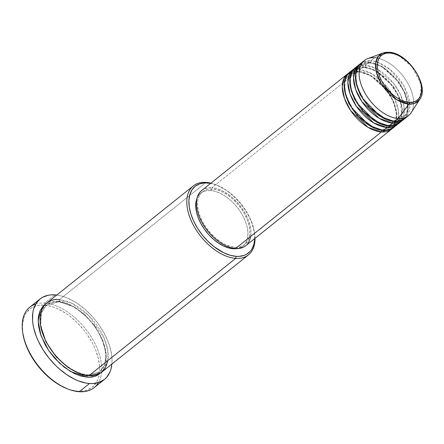 <?xml version="1.0" encoding="UTF-8"?>
<svg xmlns="http://www.w3.org/2000/svg" width="444" height="444" viewBox="0 0 444 444"><rect width="100%" height="100%" fill="white"/><g stroke="black" fill="none" stroke-linecap="round" stroke-linejoin="round"><path stroke-width="0.33" stroke-dasharray="2.22 1.67" d="M419.835 99.19L421.356 85.059L412.038 66.761L398.656 55.472L388.678 52.325A30.098 17.521 -128.6 0 1 415.101 70.901A30.098 17.521 -128.6 0 1 419.835 99.19M381.834 129.948A1.471 1.054 -86 0 0 381.546 130.275A1.471 1.054 94 0 1 381.834 129.948L374.758 128.305L381.834 129.948A1.471 1.054 94 0 1 382.439 129.742A1.471 1.054 -86 0 0 381.834 129.948L391.619 127.267L381.834 129.948M245.76 245.737A35.326 20.563 51.4 0 0 244.655 212.41A35.326 20.563 51.4 0 0 211.855 187.757L357.698 71.184A35.326 20.563 -128.6 0 0 348.462 73.277L357.698 71.184A1.471 1.054 -86 0 0 358.519 71.906A1.471 1.054 -86 0 0 359.129 71.706L349.345 74.381L345.271 80.425L344.616 90.598L345.271 80.425L349.345 74.381L359.129 71.706A1.471 1.054 -86 0 0 359.568 69.691L351.382 71.173M383.261 130.464A1.471 1.054 -86 0 0 382.439 129.742A1.471 1.054 94 0 1 383.261 130.464M387.446 125.463A1.471 1.054 -86 0 0 387.157 125.791A1.471 1.054 94 0 1 387.446 125.463L380.369 123.826L387.446 125.463A1.471 1.054 94 0 1 388.05 125.258A1.471 1.054 -86 0 0 387.446 125.463L397.225 122.788L387.446 125.463M393.473 127.672A35.326 20.563 51.4 0 0 392.368 94.35A35.326 20.563 51.4 0 0 359.568 69.691L363.309 66.7A35.326 20.563 -128.6 0 0 354.073 68.792L363.309 66.7A1.471 1.054 -86 0 0 364.13 67.421A1.471 1.054 -86 0 0 364.735 67.222L354.956 69.897L350.882 75.941L350.227 86.114L350.882 75.941L354.956 69.897L364.735 67.222A1.471 1.054 -86 0 0 365.179 65.207L356.987 66.694M388.872 125.979A1.471 1.054 -86 0 0 388.05 125.258A1.471 1.054 94 0 1 388.872 125.979M393.051 120.979A1.471 1.054 -86 0 0 392.762 121.306A1.471 1.054 94 0 1 393.051 120.979L385.975 119.342L393.051 120.979A1.471 1.054 94 0 1 393.661 120.779A1.471 1.054 -86 0 0 393.051 120.979L402.836 118.304L393.051 120.979M399.078 123.188A35.326 20.563 51.4 0 0 397.979 89.866A35.326 20.563 51.4 0 0 365.179 65.207L368.92 62.221A35.326 20.563 -128.6 0 0 359.679 64.308L368.92 62.221A1.471 1.054 -86 0 0 369.741 62.937A1.471 1.054 -86 0 0 370.346 62.737L360.561 65.412L356.488 71.456L355.833 81.629L356.488 71.456L360.561 65.412L370.346 62.737A1.471 1.054 -86 0 0 370.784 60.723L362.598 62.21M394.483 121.495A1.471 1.054 -86 0 0 393.661 120.779A1.471 1.054 94 0 1 394.483 121.495M255.006 238.35A44.156 25.708 51.4 0 0 254.523 232.972A44.156 25.708 51.4 0 0 216.028 184.809A44.156 25.708 51.4 0 0 210.889 183.161A44.156 25.708 -128.6 0 1 255.006 238.35M210.672 183.333A42.685 24.847 -128.6 0 1 217.122 185.248A42.685 24.847 -128.6 0 1 254.34 231.807A42.685 24.847 -128.6 0 1 254.784 238.522M22.922 333.866L22.416 325.713L23.471 318.964L24.548 315.995L25.968 313.336L29.82 309.046L32.201 307.453L37.779 305.461L44.25 305.111L51.365 306.416L55.084 307.675L58.852 309.324L66.428 313.725L70.152 316.433L77.306 322.738L83.833 330.02L86.78 333.944L91.914 342.158L94.045 346.37L95.854 350.605L98.463 358.952L99.628 366.888L99.656 370.607L98.601 377.356L97.525 380.325L96.098 382.983L92.252 387.273L87.202 390.065L81.152 391.242L77.817 391.208L79.248 391.725L77.817 391.208A50.044 29.132 51.4 0 0 99.317 374.076A50.044 29.132 51.4 0 0 83.816 330.003A50.044 29.132 51.4 0 0 44.25 305.111L44.694 303.097A51.515 29.987 -128.6 0 1 89.527 334.293A51.515 29.987 -128.6 0 1 98.49 382.562M101.693 372.194A44.156 25.708 51.4 0 0 100.316 330.536A44.156 25.708 51.4 0 0 59.313 299.717A1.471 1.054 94 0 1 58.874 301.731A1.471 1.054 94 0 1 58.264 301.931A1.471 1.054 94 0 1 57.443 301.21L51.737 301.52L49.162 302.22L45.649 303.99L57.443 301.21A1.471 1.054 -86 0 0 58.264 301.931A1.471 1.054 -86 0 0 58.874 301.731L46.537 305.1L41.386 312.776L40.598 325.696L41.386 312.776L46.537 305.1L58.874 301.731A1.471 1.054 -86 0 0 59.313 299.717L206.088 182.401L59.313 299.717A44.156 25.708 51.4 0 0 46.553 303.208M78.444 373.043L87.501 375.163L78.444 373.043M88.933 375.68A1.471 1.054 -86 0 0 88.112 374.964A1.471 1.054 -86 0 0 87.501 375.163A1.471 1.054 94 0 1 88.112 374.964A1.471 1.054 94 0 1 88.933 375.68M404.689 118.703A35.326 20.563 51.4 0 0 403.585 85.381A35.326 20.563 51.4 0 0 370.784 60.723A1.471 1.054 94 0 1 370.346 62.737A1.471 1.054 94 0 1 369.741 62.937A1.471 1.054 94 0 1 368.92 62.221L365.179 65.207A1.471 1.054 94 0 1 364.735 67.222A1.471 1.054 94 0 1 364.13 67.421A1.471 1.054 94 0 1 363.309 66.7A35.326 20.563 -128.6 0 1 395.587 90.493A35.326 20.563 -128.6 0 1 398.107 123.887L401.592 117.971L402.27 108.741L399.106 97.28L392.485 85.892L375.863 70.857L363.309 66.7L359.568 69.691A35.326 20.563 51.4 0 0 349.361 72.483M395.193 125.991L398.201 119.619L398.318 110.156L394.722 98.834L387.978 87.873L371.75 73.637L359.568 69.691A1.471 1.054 94 0 1 359.129 71.706A1.471 1.054 94 0 1 358.519 71.906A1.471 1.054 94 0 1 357.698 71.184A35.326 20.563 -128.6 0 1 389.982 94.972A35.326 20.563 -128.6 0 1 392.502 128.372L395.981 122.45L396.659 113.226L393.495 101.759L386.874 90.376L370.257 75.341L357.698 71.184L211.855 187.757L216.877 188.672L222.167 190.726L227.511 193.834L232.706 197.874L237.557 202.692L241.88 208.108L245.499 213.903L248.285 219.863L250.122 225.763L250.949 231.363L250.721 236.458M210.484 190.515L212.349 189.022A33.855 19.708 -128.6 0 1 243.784 212.648A33.855 19.708 -128.6 0 1 244.844 244.583A33.855 19.708 -128.6 0 1 235.059 247.264L233.733 248.324L235.059 247.264A33.855 19.708 -128.6 0 1 203.624 223.632A33.855 19.708 -128.6 0 1 202.569 191.697A33.855 19.708 -128.6 0 1 212.349 189.022L210.484 190.515L215.296 191.397L220.357 193.362L225.48 196.342L230.464 200.211L235.115 204.828L239.249 210.018L242.724 215.573L245.388 221.29L247.153 226.94L247.941 232.306L247.73 237.19L246.52 241.397L244.361 244.766L241.336 247.169L237.268 248.573A33.855 19.708 51.4 0 0 242.973 246.081A33.855 19.708 51.4 0 0 241.913 214.147A33.855 19.708 51.4 0 0 210.484 190.515A33.855 19.708 51.4 0 0 200.699 193.19A33.855 19.708 51.4 0 0 197.008 198.207L199.306 194.505L202.331 192.097L206.105 190.754L210.484 190.515M94.134 387.656A51.515 29.987 51.4 0 0 92.524 339.055A51.515 29.987 51.4 0 0 44.694 303.097L54.978 294.877L44.694 303.097A51.515 29.987 51.4 0 0 29.804 307.17M56.749 295.055A51.515 29.987 -128.6 0 1 111.888 364.041L111.982 358.475L111.572 354.462L109.618 346.037L108.097 341.708L104.04 333.017L98.757 324.558L95.721 320.524L92.457 316.666L85.381 309.635L77.8 303.746L73.915 301.298L66.128 297.519L62.299 296.22L56.749 295.055M411.1 112.743A35.326 20.563 51.4 0 0 405.544 79.537A35.326 20.563 51.4 0 0 374.525 57.737L388.678 52.325L374.525 57.737A35.326 20.563 -128.6 0 1 407.326 82.39A35.326 20.563 -128.6 0 1 408.43 115.718M375.924 61.677L370.784 60.723L374.525 57.737L370.784 60.723A35.326 20.563 51.4 0 0 360.578 63.514M368.92 62.221A35.326 20.563 -128.6 0 1 401.198 86.008A35.326 20.563 -128.6 0 1 403.718 119.408L407.198 113.486L407.875 104.257L404.717 92.796L398.096 81.407L381.474 66.372L368.92 62.221M400.799 121.506L403.812 115.135L403.923 105.678L400.333 94.35L393.589 83.389L377.361 69.153L365.179 65.207A35.326 20.563 51.4 0 0 354.967 67.999M374.525 57.737A35.326 20.563 51.4 0 0 367.81 58.575M66.556 388.478A50.044 29.132 51.4 0 0 77.817 391.208L70.701 389.904L66.578 388.483M87.063 377.178C96.642 379.331 113.52 369.43 102.98 341.347C91.597 313.203 65.834 300.316 57.443 301.21L63.725 302.358L67 303.474L73.676 306.71L77.012 308.808L86.608 316.761L92.369 323.188L97.358 330.231L102.98 341.347L105.278 348.718L106.305 355.722L106.332 359.002L105.4 364.957L103.191 369.924L100.727 372.899M254.778 238.783L254.412 232.29L251.537 221.717L248.174 214.519L241.281 204.162L235.714 197.952L226.434 190.265L216.755 185.104L210.5 183.3M247.208 244.367L245.837 245.676M201.726 190.482L203.352 189.405L207.287 188.001L211.855 187.757A35.326 20.563 51.4 0 0 201.648 190.548M235.059 247.264L239.433 247.025L243.207 245.676L246.231 243.273L248.39 239.899L249.6 235.692L249.811 230.813L249.023 225.441L247.258 219.791L244.594 214.08L241.12 208.525L236.979 203.335L232.334 198.718L227.35 194.844L222.228 191.869L217.166 189.904L212.349 189.022L207.975 189.255L204.201 190.604L201.176 193.012L199.017 196.381L197.813 200.588L197.597 205.472L198.385 210.839L200.15 216.489L202.819 222.2L206.288 227.755L210.428 232.945L215.079 237.562L220.058 241.436L225.18 244.411L230.242 246.381L235.059 247.264M107.909 360.511L107.726 350.144L104.118 338.062L88.961 315.751L71.9 303.291L59.313 299.717M58.874 301.731L74.514 307.02L84.793 314.607L95.06 326.196L102.864 340.459L106.105 354.417L104.59 365.218L99.839 371.789L87.501 375.163L99.839 371.789L104.59 365.218L106.105 354.417L102.864 340.459L95.06 326.196L84.793 314.607L74.514 307.02L58.874 301.731M35.731 304.04A51.515 29.987 -128.6 0 1 44.694 303.097L44.25 305.111A50.044 29.132 51.4 0 0 44.195 305.111A50.044 29.132 51.4 0 0 22.927 333.888M406.41 117.022L409.879 104.396L403.657 85.503L390.359 69.752L377.628 62.232M370.346 62.737L382.75 66.933L399.045 82.146L405.233 93.456L407.808 104.529L406.604 113.092L402.836 118.304L406.604 113.092L407.808 104.529L405.233 93.456L399.045 82.146L382.75 66.933L370.346 62.737M364.735 67.222L377.145 71.417L393.44 86.624L399.622 97.941L402.197 109.008L400.993 117.577L397.225 122.788L400.993 117.577L402.197 109.008L399.622 97.941L393.44 86.624L377.145 71.417L364.735 67.222M359.129 71.706L371.534 75.902L387.828 91.109L394.017 102.42L396.586 113.492L395.388 122.061L391.619 127.267L395.388 122.061L396.586 113.492L394.017 102.42L387.828 91.109L371.534 75.902L359.129 71.706M389.022 52.275A1.471 1.054 -86 0 0 388.678 52.325L382.95 53.041M358.53 71.906C354.75 71.678 351.687 72.5 349.345 74.381C333.172 83.977 359.579 130.075 382.428 129.742C386.213 129.975 389.277 129.149 391.619 127.267C397.685 121.745 397.807 112.399 391.997 99.24L385.12 88.561L376.778 80.203C370.39 75.136 364.308 72.372 358.53 71.906M399.578 99.334L397.602 94.761L390.726 84.077L382.389 75.719L373.032 69.841L364.141 67.421L356.732 68.748M355.039 69.83L354.956 69.897C338.783 79.493 365.19 125.591 388.039 125.258C391.824 125.491 394.883 124.664 397.225 122.788L401.648 114.474L400.383 101.715M369.747 62.937C365.967 62.709 362.903 63.531 360.561 65.412C344.389 75.008 370.801 121.112 393.65 120.774C397.43 121.007 400.494 120.18 402.836 118.304C408.902 112.776 409.029 103.435 403.213 90.276L396.337 79.593L388.001 71.234C381.607 66.173 375.524 63.403 369.747 62.937M254.523 232.972L254.34 231.807M216.028 184.809L217.122 185.248M58.275 301.931C53.469 301.631 49.556 302.691 46.537 305.1C36.536 312.115 39.383 335.12 53.691 352.858C64.663 366.245 76.135 373.609 88.101 374.958C92.907 375.258 96.82 374.203 99.839 371.789C107.703 364.502 107.77 352.431 100.039 335.564C91.32 317.743 72.172 302.503 58.275 301.931M242.973 246.081L244.844 244.583M200.699 193.19L202.569 191.697"/><path stroke-width="0.67" d="M362.598 62.21L357.836 66.6L355.4 74.781L356.987 86.336L362.964 98.934L380.708 116.628L394.483 121.495A35.326 20.563 51.4 0 0 404.689 118.703L408.43 115.718A35.326 20.563 -128.6 0 1 398.224 118.509L408.863 104.101A1.471 1.054 -86 0 0 409.079 102.325C403.629 102.908 386.902 94.533 379.509 76.263C372.666 58.025 383.622 51.593 389.843 52.997C395.293 52.414 412.026 60.784 419.414 79.06C426.262 97.297 415.301 103.724 409.079 102.325A1.471 1.054 94 0 1 408.863 104.101L414.607 103.38L419.835 99.19A30.098 17.521 -128.6 0 1 408.863 104.101L398.224 118.509A35.326 20.563 51.4 0 0 411.1 112.743L419.835 99.19C429.92 85.698 407.631 52.525 389.016 52.275A1.471 1.054 94 0 1 389.843 52.997L393.922 53.741L398.213 55.406L402.553 57.931L406.771 61.211L410.711 65.124L414.213 69.514L417.155 74.22L419.414 79.06L420.906 83.844L421.572 88.395L421.395 92.53L420.368 96.093L418.542 98.945L415.984 100.982L412.787 102.126L409.079 102.325L405 101.576L400.71 99.911L396.375 97.391L392.152 94.111L388.217 90.199L384.709 85.809L381.768 81.097L379.509 76.263L378.016 71.473L377.35 66.927L377.528 62.793L378.554 59.23L380.38 56.371L382.944 54.335L386.136 53.197L389.843 52.997A1.471 1.054 -86 0 0 389.022 52.275L382.95 53.041A30.098 17.521 -128.6 0 1 388.678 52.325A1.471 1.054 94 0 1 389.022 52.275M381.546 130.275A1.471 1.054 -86 0 0 381.39 131.957L368.043 127.345L350.666 110.589L344.422 98.379L342.263 86.791L344.106 78.205L348.462 73.277A35.326 20.563 -128.6 0 0 347.491 73.976A35.326 20.563 -128.6 0 0 348.596 107.304A35.326 20.563 -128.6 0 0 381.39 131.957L235.553 248.529A35.326 20.563 51.4 0 0 245.76 245.737L391.602 129.165A35.326 20.563 -128.6 0 1 381.39 131.957A1.471 1.054 94 0 1 381.546 130.275M344.616 90.598L348.834 103.435L357.009 115.412L374.758 128.305L357.009 115.412L348.834 103.435L344.616 90.598M351.382 71.173L346.62 75.563L344.178 83.744L345.771 95.305L351.748 107.903L369.486 125.591L383.261 130.464A35.326 20.563 51.4 0 0 393.473 127.672L397.214 124.681A35.326 20.563 -128.6 0 1 387.002 127.472L373.654 122.86L356.271 106.105L350.033 93.895L347.868 82.307L349.711 73.721L354.073 68.792A35.326 20.563 -128.6 0 0 353.097 69.492A35.326 20.563 -128.6 0 0 354.201 102.819A35.326 20.563 -128.6 0 0 387.002 127.472L383.261 130.464L387.002 127.472A1.471 1.054 94 0 1 387.157 125.791A1.471 1.054 -86 0 0 387.002 127.472L398.107 123.887A35.326 20.563 -128.6 0 1 397.214 124.681M350.227 86.114L354.445 98.957L362.62 110.928L380.369 123.826L362.62 110.928L354.445 98.957L350.227 86.114M356.987 66.694L352.231 71.079L349.789 79.265L351.376 90.82L357.359 103.419L375.097 121.107L388.872 125.979A35.326 20.563 51.4 0 0 399.078 123.188L402.819 120.202A35.326 20.563 -128.6 0 1 392.613 122.994L379.259 118.376L361.882 101.621L355.638 89.41L353.48 77.828L355.322 69.236L359.679 64.308A35.326 20.563 -128.6 0 0 358.708 65.013A35.326 20.563 -128.6 0 0 359.812 98.335A35.326 20.563 -128.6 0 0 392.613 122.994L388.872 125.979L392.613 122.994A1.471 1.054 94 0 1 392.762 121.306A1.471 1.054 -86 0 0 392.613 122.994L403.718 119.408A35.326 20.563 -128.6 0 1 402.819 120.202M355.833 81.629L360.051 94.472L368.226 106.443L385.975 119.342L368.226 106.443L360.051 94.472L355.833 81.629M59.313 299.717C49.734 297.558 32.856 307.459 43.401 335.542C54.779 363.686 80.542 376.579 88.933 375.68L235.709 258.364A44.156 25.708 -128.6 0 1 194.711 227.544A44.156 25.708 -128.6 0 1 193.329 185.892A44.156 25.708 -128.6 0 1 206.088 182.401A44.156 25.708 -128.6 0 1 210.889 183.161A44.156 25.708 51.4 0 0 206.088 182.401L207.52 182.917A42.685 24.847 -128.6 0 1 210.672 183.333L204.678 182.889L199.517 183.894L195.21 186.269L191.925 189.932L189.793 194.733L188.894 200.488L189.261 206.982L190.876 213.964L193.678 221.162L197.569 228.299L202.392 235.104L207.959 241.32L214.058 246.698L223.693 252.758L230.081 255.239L236.153 256.355L235.709 258.364A44.156 25.708 51.4 0 0 255.006 238.35A44.156 25.708 -128.6 0 1 248.468 254.878A44.156 25.708 -128.6 0 1 235.709 258.364L88.933 375.68A44.156 25.708 51.4 0 0 101.693 372.194L248.468 254.878M254.784 238.522A42.685 24.847 -128.6 0 1 236.153 256.355L238.994 256.382L244.156 255.378L246.426 254.357L250.238 251.321L251.742 249.339L253.874 244.539L254.784 238.522M98.49 382.562A51.515 29.987 -128.6 0 1 79.248 391.725A51.515 29.987 51.4 0 0 94.134 387.656L104.418 379.437A51.515 29.987 -128.6 0 1 89.533 383.505L79.248 391.725L89.533 383.505A51.515 29.987 -128.6 0 1 41.697 347.547A51.515 29.987 -128.6 0 1 40.088 298.951A51.515 29.987 -128.6 0 1 54.978 294.877A51.515 29.987 -128.6 0 1 56.749 295.055L51.548 294.844L48.313 295.238L42.574 297.291L40.121 298.929L36.158 303.341L33.583 309.135L32.85 312.482L32.523 319.913L32.939 323.92L33.727 328.083L36.408 336.68L38.273 341.036L42.968 349.65L48.785 357.864L55.506 365.362L59.124 368.748L66.705 374.642L74.498 379.17L78.383 380.869L85.936 383.044L89.533 383.505L92.963 383.538L99.19 382.328L104.39 379.459L106.532 377.433L109.818 372.305L110.922 369.247L111.888 364.041A51.515 29.987 -128.6 0 1 104.418 379.437M87.501 375.163A1.471 1.054 -86 0 0 87.063 377.178L70.479 371.467L59.585 363.248L48.846 350.749L40.987 335.586L38.151 321.106L40.304 310.278L45.649 303.99L42.868 306.416L40.054 310.811L38.478 316.3L38.178 319.386L38.556 326.107L40.226 333.327L45.011 344.489L49.534 351.737L54.934 358.502L64.208 367.188L74.176 373.46L80.786 376.024L87.063 377.178A1.471 1.054 94 0 1 87.501 375.163M40.598 325.696L45.926 341.797L56.172 356.804L67.949 367.377L78.444 373.043L67.949 367.377L56.172 356.804L45.926 341.797L40.598 325.696M245.837 245.676L244.056 246.875L240.121 248.279L235.553 248.529L381.39 131.957L392.502 128.372A35.326 20.563 -128.6 0 1 391.602 129.165M237.568 248.518L233.189 248.757L233.733 248.324L233.189 248.757A33.855 19.708 51.4 0 0 237.268 248.573M382.95 53.041L378.493 56.16L375.752 62.604L376.407 72.333L381.135 83.461L396.625 99.639L408.863 104.101A30.098 17.521 -128.6 0 1 379.565 80.619A30.098 17.521 -128.6 0 1 382.95 53.041L367.81 58.575A35.326 20.563 51.4 0 0 363.836 90.942A35.326 20.563 51.4 0 0 398.224 118.509L394.483 121.495L398.224 118.509A35.326 20.563 -128.6 0 1 365.423 93.851A35.326 20.563 -128.6 0 1 364.319 60.528A35.326 20.563 -128.6 0 1 374.525 57.737M358.708 65.013L354.967 67.999A35.326 20.563 51.4 0 0 356.071 101.326A35.326 20.563 51.4 0 0 388.872 125.979L394.999 125.341L400.799 121.506M364.319 60.528L360.578 63.514A35.326 20.563 51.4 0 0 361.682 96.842A35.326 20.563 51.4 0 0 394.483 121.495L400.605 120.857L406.41 117.022M66.989 388.644L59.424 384.97L51.92 379.886L44.766 373.582L38.24 366.3L32.584 358.319L28.028 349.95L24.736 341.508L22.844 333.327M40.088 298.951L29.804 307.17A51.515 29.987 51.4 0 0 31.413 355.766A51.515 29.987 51.4 0 0 79.248 391.725A51.515 29.987 -128.6 0 1 67.655 388.916A51.515 29.987 -128.6 0 1 22.744 332.723A51.515 29.987 -128.6 0 1 35.731 304.04M100.727 372.899L97.691 375.108L95.343 376.168L90.004 377.206L87.063 377.178M193.329 185.892L46.553 303.208A44.156 25.708 51.4 0 0 47.93 344.86A44.156 25.708 51.4 0 0 88.933 375.68L100.1 373.304L104.978 368.553L107.909 360.511M197.008 198.207A33.855 19.708 51.4 0 0 204.584 229.481A33.855 19.708 51.4 0 0 233.189 248.757L228.377 247.874L223.31 245.904L218.187 242.929L213.209 239.055L208.558 234.438L204.418 229.254L200.949 223.693L198.279 217.982L196.514 212.332L195.726 206.965L195.943 202.081L197.153 197.874M250.721 236.458L249.461 240.848L247.208 244.367M347.491 73.976L201.648 190.548A35.326 20.563 51.4 0 0 202.753 223.87A35.326 20.563 51.4 0 0 235.553 248.529L230.53 247.608L225.241 245.554L219.902 242.446L214.702 238.406L209.851 233.588L205.528 228.177L201.909 222.377L199.123 216.417L197.286 210.523L196.464 204.917L196.686 199.828L197.946 195.432L200.2 191.919L201.726 190.482M353.097 69.492L349.361 72.483A35.326 20.563 51.4 0 0 350.46 105.805A35.326 20.563 51.4 0 0 383.261 130.464L389.388 129.826L395.193 125.991M22.744 332.723L22.927 333.888A50.044 29.132 51.4 0 0 66.556 388.478L67.655 388.916M206.088 182.401A44.156 25.708 51.4 0 0 190.176 218.226A44.156 25.708 51.4 0 0 235.709 258.364L236.153 256.355A42.685 24.847 -128.6 0 1 192.135 217.549A42.685 24.847 -128.6 0 1 207.52 182.917L206.088 182.401M377.628 62.232L375.924 61.677M356.732 68.748L355.039 69.83M400.383 101.715L399.578 99.334"/></g></svg>
